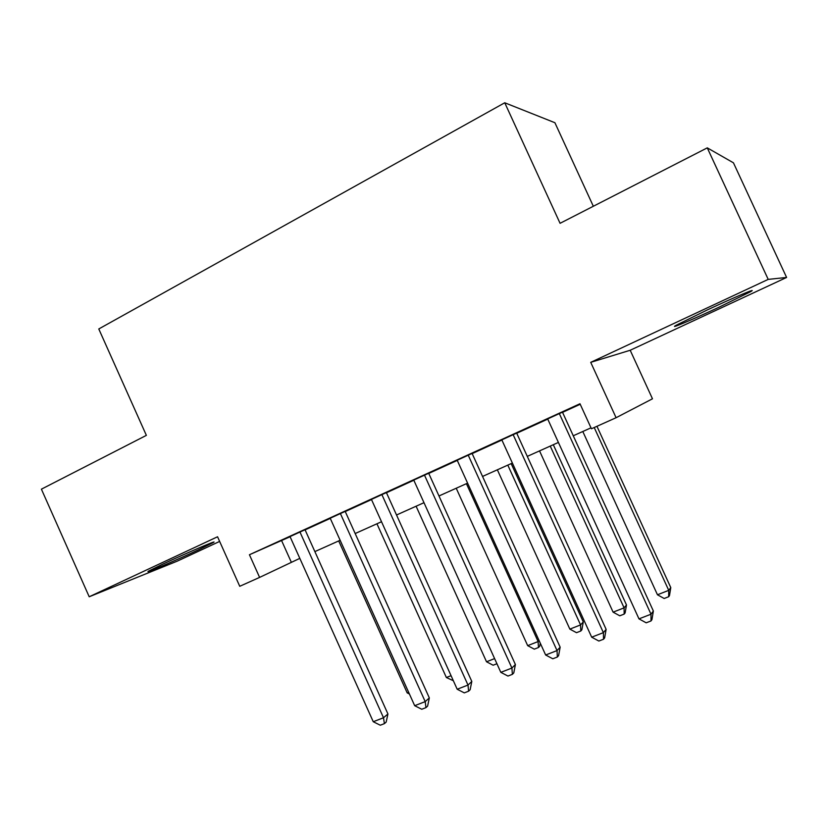 <?xml version="1.0" encoding="UTF-8"?>
<svg xmlns="http://www.w3.org/2000/svg" width="828" height="828" viewBox="0 0 828 828"><rect width="100%" height="100%" fill="white"/><g stroke="black" fill="none" stroke-linecap="round" stroke-linejoin="round"><path stroke-width="1.24" d="M198.378 549.864L213.055 542.671C220.403 538.593 186.403 553.063 163.002 564.034L148.823 570.989C141.95 574.891 175.971 560.349 198.378 549.864M718.549 307.426L750.447 291.756C759.193 286.84 734.529 297.19 707.257 309.951L676.165 325.259C667.72 330.072 692.394 319.649 718.549 307.426M593.334 206.265L554.905 122.72L504.749 102.775L98.78 328.964L146.37 435.362L41.4 489.172L89.207 596.771L177.223 561.167L219.637 541.419M504.749 102.775L560.07 223.312L707.278 147.86L733.442 162.816L786.6 277.452L768.208 279.388L590.726 362.343L616.094 417.716L652.474 398.796L630.191 350.265L786.6 277.452M707.278 147.86L768.208 279.388M305.025 529.723L290.017 536.585M345.193 511.383L330.196 518.235M386.397 492.577L371.43 499.408M428.676 473.264L413.741 480.085M472.084 453.444L457.191 460.244M516.672 433.085L501.82 439.865M616.094 417.716L591.43 428.769L579.983 403.753L249.435 554.739L290.09 536.741M305.097 529.889L330.279 518.4M345.266 511.549L371.503 499.574M386.469 492.743L413.824 480.25M428.759 473.43L457.273 460.409M472.167 453.609L501.892 440.03M516.744 433.251L547.753 419.103M562.543 412.344L580.221 404.271M562.46 412.168L547.67 418.927M249.435 554.739L259.599 577.406L239.747 586.296L217.557 536.772L89.207 596.771M259.599 577.406L299.808 558.362M314.868 551.603L340.132 540.28M355.181 533.532L381.511 521.733M396.529 514.995L423.988 502.689M438.975 495.972L467.592 483.138M482.548 476.442L512.387 463.059M527.291 456.383L558.403 442.431M573.255 435.776L590.995 427.828M281.603 540.612L291.29 562.171M590.726 362.343L630.191 350.265M559.293 413.514L651.005 614.21L638.978 618.868L547.629 418.844M562.429 412.085L653.364 611.033L651.005 614.21L650.994 620.959L646.192 622.811L638.978 618.868M653.364 611.033L651.936 619.665L650.994 620.959M582.798 431.502L657.463 594.773L668.734 590.354L670.784 587.601L596.947 426.296M670.784 587.601L669.479 595.601L668.662 596.729L668.734 590.354L594.214 427.517M668.662 596.729L664.159 598.489L657.463 594.773M513.122 434.596L603.384 632.644L591.678 637.177L501.778 439.782M516.631 433.003L606.127 629.352L603.384 632.644L603.54 639.237L598.861 641.038L591.678 637.177M606.127 629.352L604.637 637.891L603.54 639.237M468.203 455.121L557.037 650.58L545.642 655L457.159 460.161M472.053 453.361L560.152 647.175L557.037 650.58L557.347 657.028L552.804 658.777L545.642 655M560.152 647.175L558.6 655.631L557.347 657.028M424.464 475.086L511.921 668.051L500.826 672.346L413.71 480.002M428.645 473.181L515.399 664.532L511.921 668.051L512.387 674.344L507.957 676.052L500.826 672.346M515.399 664.532L513.784 672.916L512.387 674.344M381.863 494.544L467.996 685.056L457.191 689.238L371.389 499.325M386.355 492.494L471.805 681.444L467.996 685.056L468.607 691.204L464.291 692.87L457.191 689.238M471.805 681.444L470.128 689.734L468.607 691.204M539.535 450.887L613.103 612.161L624.084 607.855L626.485 604.989L553.311 444.719M626.485 604.989L625.119 612.917L624.167 614.086L624.084 607.855L550.247 446.085M624.167 614.086L619.779 615.804L613.103 612.161M497.359 469.797L569.85 629.114L580.563 624.912L583.285 621.942L511.176 463.608M583.285 621.942L581.867 629.808L580.78 631.019L580.563 624.912L507.812 465.119M580.78 631.019L576.505 632.685L569.85 629.114M456.228 488.241L527.674 645.643L538.117 641.555L466.412 483.666M540.27 643.17L539.69 646.275L538.469 647.517L534.298 649.152L527.674 645.643M538.469 647.517L538.117 641.555L539.09 640.572M416.101 506.229L486.522 661.779L494.606 658.602M496.935 663.725L493.126 665.215L486.522 661.779M340.37 513.495L425.199 701.616L414.683 705.694L330.165 518.152M345.152 511.311L429.328 697.911L425.199 701.616L425.954 707.63L421.752 709.254L414.683 705.694M429.328 697.911L427.6 706.129L425.954 707.63M376.937 523.782L446.364 677.511L451.063 675.679M453.351 680.73L446.364 677.511M299.933 531.959L383.509 717.762L373.252 721.726L289.986 536.503M304.994 529.651L387.928 713.964L383.509 717.762L384.389 723.641L380.29 725.225L373.252 721.726M387.928 713.964L386.159 722.099L384.389 723.641M338.704 540.922L407.179 692.881L408.649 692.301M409.415 694.009L407.179 692.881M750.447 291.756L750.137 291.094"/></g></svg>
